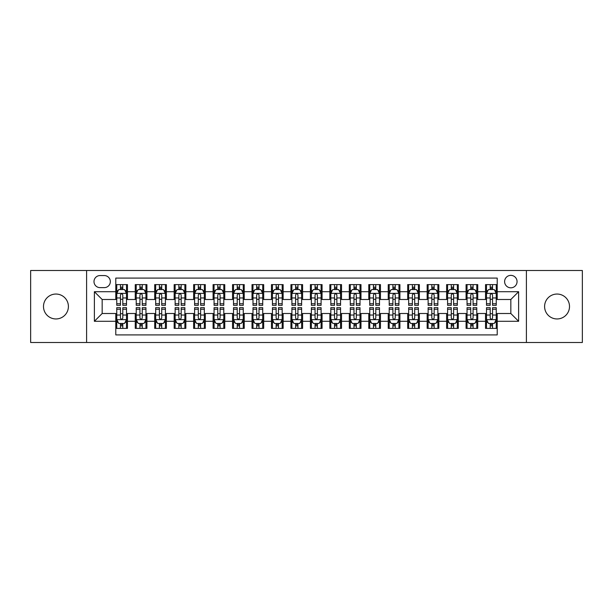 <?xml version="1.0" encoding="UTF-8"?>
<svg xmlns="http://www.w3.org/2000/svg" width="613" height="613" viewBox="0 0 613 613"><rect width="100%" height="100%" fill="white"/><g stroke="black" fill="none" stroke-linecap="round" stroke-linejoin="round"><path stroke-width="0.92" d="M557.048 294.048A12.452 12.452 0 0 0 544.597 306.5A12.452 12.452 0 0 0 557.048 318.952A12.452 12.452 0 0 0 569.508 306.5A12.452 12.452 0 0 0 557.048 294.048M55.952 294.048A12.452 12.452 0 0 0 43.492 306.5A12.452 12.452 0 0 0 55.952 318.952A12.452 12.452 0 0 0 68.403 306.5A12.452 12.452 0 0 0 55.952 294.048M510.836 275.367A6.23 6.23 0 0 0 504.606 281.589A6.23 6.23 0 0 0 510.836 287.819A6.23 6.23 0 0 0 517.058 281.589A6.23 6.23 0 0 0 510.836 275.367M526.398 342.498L582.35 342.498L582.35 270.502L526.398 270.502L526.398 342.498L86.602 342.498L86.602 270.502L30.65 270.502L30.65 342.498L86.602 342.498M497.212 284.608L485.534 284.608L485.534 291.711L477.749 291.711L477.749 299.496L485.534 299.496L485.534 291.711M477.749 291.711L477.749 284.608L466.072 284.608L466.072 291.711L458.294 291.711L458.294 299.496L466.072 299.496L466.072 291.711M458.294 291.711L458.294 284.608L446.616 284.608L446.616 291.711L438.831 291.711L438.831 299.496L446.616 299.496L446.616 291.711M438.831 291.711L438.831 284.608L427.154 284.608L427.154 291.711L419.369 291.711L419.369 299.496L427.154 299.496L427.154 291.711M419.369 291.711L419.369 284.608L407.691 284.608L407.691 291.711L399.906 291.711L399.906 299.496L407.691 299.496L407.691 291.711M399.906 291.711L399.906 284.608L388.236 284.608L388.236 291.711L380.451 291.711L380.451 299.496L388.236 299.496L388.236 291.711M380.451 291.711L380.451 284.608L368.773 284.608L368.773 291.711L360.988 291.711L360.988 299.496L368.773 299.496L368.773 291.711M360.988 291.711L360.988 284.608L349.31 284.608L349.31 291.711L341.525 291.711L341.525 299.496L349.31 299.496L349.31 291.711M341.525 291.711L341.525 284.608L329.855 284.608L329.855 291.711L322.07 291.711L322.07 299.496L329.855 299.496L329.855 291.711M322.07 291.711L322.07 284.608L310.393 284.608L310.393 291.711L302.607 291.711L302.607 299.496L310.393 299.496L310.393 291.711M302.607 291.711L302.607 284.608L290.93 284.608L290.93 291.711L283.145 291.711L283.145 299.496L290.93 299.496L290.93 291.711M283.145 291.711L283.145 284.608L271.475 284.608L271.475 291.711L263.69 291.711L263.69 299.496L271.475 299.496L271.475 291.711M263.69 291.711L263.69 284.608L252.012 284.608L252.012 291.711L244.227 291.711L244.227 299.496L252.012 299.496L252.012 291.711M244.227 291.711L244.227 284.608L232.549 284.608L232.549 291.711L224.764 291.711L224.764 299.496L232.549 299.496L232.549 291.711M224.764 291.711L224.764 284.608L213.094 284.608L213.094 291.711L205.309 291.711L205.309 299.496L213.094 299.496L213.094 291.711M205.309 291.711L205.309 284.608L193.631 284.608L193.631 291.711L185.846 291.711L185.846 299.496L193.631 299.496L193.631 291.711M185.846 291.711L185.846 284.608L174.169 284.608L174.169 291.711L166.384 291.711L166.384 299.496L174.169 299.496L174.169 291.711M166.384 291.711L166.384 284.608L154.706 284.608L154.706 291.711L146.928 291.711L146.928 299.496L154.706 299.496L154.706 291.711M146.928 291.711L146.928 284.608L135.251 284.608L135.251 299.496L127.466 299.496L127.466 284.608L115.788 284.608M115.788 328.392L127.466 328.392L127.466 313.504L135.251 313.504L135.251 328.392L146.928 328.392L146.928 313.504L154.706 313.504L154.706 321.289L146.928 321.289M154.706 321.289L154.706 328.392L166.384 328.392L166.384 313.504L174.169 313.504L174.169 321.289L166.384 321.289M174.169 321.289L174.169 328.392L185.846 328.392L185.846 313.504L193.631 313.504L193.631 321.289L185.846 321.289M193.631 321.289L193.631 328.392L205.309 328.392L205.309 313.504L213.094 313.504L213.094 321.289L205.309 321.289M213.094 321.289L213.094 328.392L224.764 328.392L224.764 313.504L232.549 313.504L232.549 321.289L224.764 321.289M232.549 321.289L232.549 328.392L244.227 328.392L244.227 313.504L252.012 313.504L252.012 321.289L244.227 321.289M252.012 321.289L252.012 328.392L263.69 328.392L263.69 313.504L271.475 313.504L271.475 321.289L263.69 321.289M271.475 321.289L271.475 328.392L283.145 328.392L283.145 313.504L290.93 313.504L290.93 321.289L283.145 321.289M290.93 321.289L290.93 328.392L302.607 328.392L302.607 313.504L310.393 313.504L310.393 321.289L302.607 321.289M310.393 321.289L310.393 328.392L322.07 328.392L322.07 313.504L329.855 313.504L329.855 321.289L322.07 321.289M329.855 321.289L329.855 328.392L341.525 328.392L341.525 313.504L349.31 313.504L349.31 321.289L341.525 321.289M349.31 321.289L349.31 328.392L360.988 328.392L360.988 313.504L368.773 313.504L368.773 321.289L360.988 321.289M368.773 321.289L368.773 328.392L380.451 328.392L380.451 313.504L388.236 313.504L388.236 321.289L380.451 321.289M388.236 321.289L388.236 328.392L399.906 328.392L399.906 313.504L407.691 313.504L407.691 321.289L399.906 321.289M407.691 321.289L407.691 328.392L419.369 328.392L419.369 313.504L427.154 313.504L427.154 321.289L419.369 321.289M427.154 321.289L427.154 328.392L438.831 328.392L438.831 313.504L446.616 313.504L446.616 321.289L438.831 321.289M446.616 321.289L446.616 328.392L458.294 328.392L458.294 313.504L466.072 313.504L466.072 321.289L458.294 321.289M466.072 321.289L466.072 328.392L477.749 328.392L477.749 313.504L485.534 313.504L485.534 321.289L477.749 321.289M100.026 287.627L104.31 287.627A6.03 6.03 0 0 0 110.34 281.589A6.03 6.03 0 0 0 104.31 275.559L100.026 275.559A6.03 6.03 0 0 0 93.996 281.589A6.03 6.03 0 0 0 100.026 287.627M526.398 270.502L86.602 270.502M497.212 291.711L497.212 278.087L115.788 278.087L115.788 299.496L102.164 299.496L102.164 313.504L115.788 313.504L115.788 334.913L497.212 334.913L497.212 313.504L510.836 313.504L510.836 299.496L497.212 299.496L497.212 291.711L518.621 291.711L518.621 321.289L497.212 321.289M115.788 321.289L94.379 321.289L94.379 291.711L115.788 291.711M485.534 321.289L485.534 328.392L497.212 328.392M115.788 289.474L116.761 289.474M120.462 289.474L122.792 289.474M126.493 289.474L127.466 289.474M115.788 299.297L116.761 299.297M120.462 299.297L122.792 299.297M126.493 299.297L127.466 299.297M115.788 313.703L116.761 313.703M120.462 313.703L122.792 313.703M126.493 313.703L127.466 313.703M115.788 323.526L116.761 323.526M120.462 323.526L122.792 323.526M126.493 323.526L127.466 323.526M135.251 299.297L136.224 299.297M139.917 299.297L142.254 299.297M145.955 299.297L146.928 299.297M135.251 289.474L136.224 289.474M139.917 289.474L142.254 289.474M145.955 289.474L146.928 289.474M135.251 313.703L136.224 313.703M139.917 313.703L142.254 313.703M145.955 313.703L146.928 313.703M135.251 323.526L136.224 323.526M139.917 323.526L142.254 323.526M145.955 323.526L146.928 323.526M154.706 313.703L155.679 313.703M159.38 313.703L161.717 313.703M165.41 313.703L166.384 313.703M154.706 323.526L155.679 323.526M159.38 323.526L161.717 323.526M165.41 323.526L166.384 323.526M154.706 289.474L155.679 289.474M159.38 289.474L161.717 289.474M165.41 289.474L166.384 289.474M154.706 299.297L155.679 299.297M159.38 299.297L161.717 299.297M165.41 299.297L166.384 299.297M174.169 313.703L175.142 313.703M178.843 313.703L181.172 313.703M184.873 313.703L185.846 313.703M174.169 323.526L175.142 323.526M178.843 323.526L181.172 323.526M184.873 323.526L185.846 323.526M174.169 289.474L175.142 289.474M178.843 289.474L181.172 289.474M184.873 289.474L185.846 289.474M174.169 299.297L175.142 299.297M178.843 299.297L181.172 299.297M184.873 299.297L185.846 299.297M193.631 313.703L194.605 313.703M198.298 313.703L200.635 313.703M204.336 313.703L205.309 313.703M193.631 323.526L194.605 323.526M198.298 323.526L200.635 323.526M204.336 323.526L205.309 323.526M193.631 289.474L194.605 289.474M198.298 289.474L200.635 289.474M204.336 289.474L205.309 289.474M193.631 299.297L194.605 299.297M198.298 299.297L200.635 299.297M204.336 299.297L205.309 299.297M213.094 313.703L214.067 313.703M217.761 313.703L220.098 313.703M223.791 313.703L224.764 313.703M213.094 323.526L214.067 323.526M217.761 323.526L220.098 323.526M223.791 323.526L224.764 323.526M213.094 289.474L214.067 289.474M217.761 289.474L220.098 289.474M223.791 289.474L224.764 289.474M213.094 299.297L214.067 299.297M217.761 299.297L220.098 299.297M223.791 299.297L224.764 299.297M232.549 313.703L233.522 313.703M237.223 313.703L239.553 313.703M243.254 313.703L244.227 313.703M232.549 323.526L233.522 323.526M237.223 323.526L239.553 323.526M243.254 323.526L244.227 323.526M232.549 289.474L233.522 289.474M237.223 289.474L239.553 289.474M243.254 289.474L244.227 289.474M232.549 299.297L233.522 299.297M237.223 299.297L239.553 299.297M243.254 299.297L244.227 299.297M252.012 313.703L252.985 313.703M256.678 313.703L259.015 313.703M262.716 313.703L263.69 313.703M252.012 323.526L252.985 323.526M256.678 323.526L259.015 323.526M262.716 323.526L263.69 323.526M252.012 289.474L252.985 289.474M256.678 289.474L259.015 289.474M262.716 289.474L263.69 289.474M252.012 299.297L252.985 299.297M256.678 299.297L259.015 299.297M262.716 299.297L263.69 299.297M271.475 313.703L272.448 313.703M276.141 313.703L278.478 313.703M282.172 313.703L283.145 313.703M271.475 323.526L272.448 323.526M276.141 323.526L278.478 323.526M282.172 323.526L283.145 323.526M271.475 289.474L272.448 289.474M276.141 289.474L278.478 289.474M282.172 289.474L283.145 289.474M271.475 299.297L272.448 299.297M276.141 299.297L278.478 299.297M282.172 299.297L283.145 299.297M290.93 313.703L291.903 313.703M295.604 313.703L297.941 313.703M301.634 313.703L302.607 313.703M290.93 323.526L291.903 323.526M295.604 323.526L297.941 323.526M301.634 323.526L302.607 323.526M290.93 289.474L291.903 289.474M295.604 289.474L297.941 289.474M301.634 289.474L302.607 289.474M290.93 299.297L291.903 299.297M295.604 299.297L297.941 299.297M301.634 299.297L302.607 299.297M310.393 313.703L311.366 313.703M315.059 313.703L317.396 313.703M321.097 313.703L322.07 313.703M310.393 323.526L311.366 323.526M315.059 323.526L317.396 323.526M321.097 323.526L322.07 323.526M310.393 289.474L311.366 289.474M315.059 289.474L317.396 289.474M321.097 289.474L322.07 289.474M310.393 299.297L311.366 299.297M315.059 299.297L317.396 299.297M321.097 299.297L322.07 299.297M329.855 313.703L330.828 313.703M334.522 313.703L336.859 313.703M340.552 313.703L341.525 313.703M329.855 323.526L330.828 323.526M334.522 323.526L336.859 323.526M340.552 323.526L341.525 323.526M329.855 289.474L330.828 289.474M334.522 289.474L336.859 289.474M340.552 289.474L341.525 289.474M329.855 299.297L330.828 299.297M334.522 299.297L336.859 299.297M340.552 299.297L341.525 299.297M349.31 313.703L350.284 313.703M353.985 313.703L356.322 313.703M360.015 313.703L360.988 313.703M349.31 323.526L350.284 323.526M353.985 323.526L356.322 323.526M360.015 323.526L360.988 323.526M349.31 289.474L350.284 289.474M353.985 289.474L356.322 289.474M360.015 289.474L360.988 289.474M349.31 299.297L350.284 299.297M353.985 299.297L356.322 299.297M360.015 299.297L360.988 299.297M368.773 313.703L369.746 313.703M373.447 313.703L375.777 313.703M379.478 313.703L380.451 313.703M368.773 323.526L369.746 323.526M373.447 323.526L375.777 323.526M379.478 323.526L380.451 323.526M368.773 289.474L369.746 289.474M373.447 289.474L375.777 289.474M379.478 289.474L380.451 289.474M368.773 299.297L369.746 299.297M373.447 299.297L375.777 299.297M379.478 299.297L380.451 299.297M388.236 313.703L389.209 313.703M392.902 313.703L395.239 313.703M398.933 313.703L399.906 313.703M388.236 323.526L389.209 323.526M392.902 323.526L395.239 323.526M398.933 323.526L399.906 323.526M388.236 289.474L389.209 289.474M392.902 289.474L395.239 289.474M398.933 289.474L399.906 289.474M388.236 299.297L389.209 299.297M392.902 299.297L395.239 299.297M398.933 299.297L399.906 299.297M407.691 313.703L408.664 313.703M412.365 313.703L414.702 313.703M418.395 313.703L419.369 313.703M407.691 323.526L408.664 323.526M412.365 323.526L414.702 323.526M418.395 323.526L419.369 323.526M407.691 289.474L408.664 289.474M412.365 289.474L414.702 289.474M418.395 289.474L419.369 289.474M407.691 299.297L408.664 299.297M412.365 299.297L414.702 299.297M418.395 299.297L419.369 299.297M427.154 313.703L428.127 313.703M431.828 313.703L434.157 313.703M437.858 313.703L438.831 313.703M427.154 323.526L428.127 323.526M431.828 323.526L434.157 323.526M437.858 323.526L438.831 323.526M427.154 289.474L428.127 289.474M431.828 289.474L434.157 289.474M437.858 289.474L438.831 289.474M427.154 299.297L428.127 299.297M431.828 299.297L434.157 299.297M437.858 299.297L438.831 299.297M446.616 313.703L447.59 313.703M451.283 313.703L453.62 313.703M457.321 313.703L458.294 313.703M446.616 323.526L447.59 323.526M451.283 323.526L453.62 323.526M457.321 323.526L458.294 323.526M446.616 289.474L447.59 289.474M451.283 289.474L453.62 289.474M457.321 289.474L458.294 289.474M446.616 299.297L447.59 299.297M451.283 299.297L453.62 299.297M457.321 299.297L458.294 299.297M466.072 313.703L467.045 313.703M470.746 313.703L473.083 313.703M476.776 313.703L477.749 313.703M466.072 323.526L467.045 323.526M470.746 323.526L473.083 323.526M476.776 323.526L477.749 323.526M466.072 289.474L467.045 289.474M470.746 289.474L473.083 289.474M476.776 289.474L477.749 289.474M466.072 299.297L467.045 299.297M470.746 299.297L473.083 299.297M476.776 299.297L477.749 299.297M485.534 313.703L486.507 313.703M490.208 313.703L492.538 313.703M496.239 313.703L497.212 313.703M485.534 323.526L486.507 323.526M490.208 323.526L492.538 323.526M496.239 323.526L497.212 323.526M485.534 289.474L486.507 289.474M490.208 289.474L492.538 289.474M496.239 289.474L497.212 289.474M485.534 299.297L486.507 299.297M490.208 299.297L492.538 299.297M496.239 299.297L497.212 299.297M102.164 299.496L94.379 291.711M102.164 313.504L94.379 321.289M518.621 291.711L510.836 299.496M518.621 321.289L510.836 313.504M122.792 287.137L120.462 287.137M126.493 303.749L122.792 303.749L122.792 305.335L126.493 305.335L126.493 293.458L124.546 289.566L118.707 289.566L116.761 293.458L116.761 305.335L120.462 305.335L120.462 303.749L116.761 303.749M116.761 293.458L116.761 284.608M126.493 293.458L126.493 284.608M120.462 289.566L120.462 284.608M122.792 284.608L122.792 289.566M122.792 303.749L122.792 294.922C122.018 293.42 121.236 293.42 120.462 294.922L120.462 303.749M120.462 325.863L122.792 325.863M116.761 309.251L120.462 309.251L120.462 307.665L116.761 307.665L116.761 319.542L118.707 323.434L124.546 323.434L126.493 319.542L126.493 307.665L122.792 307.665L122.792 309.251L126.493 309.251M126.493 319.542L126.493 328.392M116.761 319.542L116.761 328.392M122.792 323.434L122.792 328.392M120.462 328.392L120.462 323.434M120.462 309.251L120.462 318.078C121.236 319.58 122.018 319.58 122.792 318.078L122.792 309.251M142.254 287.137L139.917 287.137M145.955 303.749L142.254 303.749L142.254 305.335L145.955 305.335L145.955 293.458L144.009 289.566L138.17 289.566L136.224 293.458L136.224 305.335L139.917 305.335L139.917 303.749L136.224 303.749M136.224 293.458L136.224 284.608M145.955 293.458L145.955 284.608M139.917 289.566L139.917 284.608M142.254 284.608L142.254 289.566M142.254 303.749L142.254 294.922C141.48 293.42 140.699 293.42 139.917 294.922L139.917 303.749M161.717 287.137L159.38 287.137M165.41 303.749L161.717 303.749L161.717 305.335L165.41 305.335L165.41 293.458L163.464 289.566L157.625 289.566L155.679 293.458L155.679 305.335L159.38 305.335L159.38 303.749L155.679 303.749M155.679 293.458L155.679 284.608M165.41 293.458L165.41 284.608M159.38 289.566L159.38 284.608M161.717 284.608L161.717 289.566M161.717 303.749L161.717 294.922C160.935 293.42 160.162 293.42 159.38 294.922L159.38 303.749M181.172 287.137L178.843 287.137M184.873 303.749L181.172 303.749L181.172 305.335L184.873 305.335L184.873 293.458L182.927 289.566L177.088 289.566L175.142 293.458L175.142 305.335L178.843 305.335L178.843 303.749L175.142 303.749M175.142 293.458L175.142 284.608M184.873 293.458L184.873 284.608M178.843 289.566L178.843 284.608M181.172 284.608L181.172 289.566M181.172 303.749L181.172 294.922C180.398 293.42 179.617 293.42 178.843 294.922L178.843 303.749M200.635 287.137L198.298 287.137M204.336 303.749L200.635 303.749L200.635 305.335L204.336 305.335L204.336 293.458L202.39 289.566L196.551 289.566L194.605 293.458L194.605 305.335L198.298 305.335L198.298 303.749L194.605 303.749M194.605 293.458L194.605 284.608M204.336 293.458L204.336 284.608M198.298 289.566L198.298 284.608M200.635 284.608L200.635 289.566M200.635 303.749L200.635 294.922C199.861 293.42 199.079 293.42 198.298 294.922L198.298 303.749M139.917 325.863L142.254 325.863M136.224 309.251L139.917 309.251L139.917 307.665L136.224 307.665L136.224 319.542L138.17 323.434L144.009 323.434L145.955 319.542L145.955 307.665L142.254 307.665L142.254 309.251L145.955 309.251M145.955 319.542L145.955 328.392M136.224 319.542L136.224 328.392M142.254 323.434L142.254 328.392M139.917 328.392L139.917 323.434M139.917 309.251L139.917 318.078C140.699 319.58 141.473 319.58 142.254 318.078L142.254 309.251M159.38 325.863L161.717 325.863M155.679 309.251L159.38 309.251L159.38 307.665L155.679 307.665L155.679 319.542L157.625 323.434L163.464 323.434L165.41 319.542L165.41 307.665L161.717 307.665L161.717 309.251L165.41 309.251M165.41 319.542L165.41 328.392M155.679 319.542L155.679 328.392M161.717 323.434L161.717 328.392M159.38 328.392L159.38 323.434M159.38 309.251L159.38 318.078C160.154 319.58 160.935 319.58 161.717 318.078L161.717 309.251M178.843 325.863L181.172 325.863M175.142 309.251L178.843 309.251L178.843 307.665L175.142 307.665L175.142 319.542L177.088 323.434L182.927 323.434L184.873 319.542L184.873 307.665L181.172 307.665L181.172 309.251L184.873 309.251M184.873 319.542L184.873 328.392M175.142 319.542L175.142 328.392M181.172 323.434L181.172 328.392M178.843 328.392L178.843 323.434M178.843 309.251L178.843 318.078C179.617 319.58 180.398 319.58 181.172 318.078L181.172 309.251M198.298 325.863L200.635 325.863M194.605 309.251L198.298 309.251L198.298 307.665L194.605 307.665L194.605 319.542L196.551 323.434L202.39 323.434L204.336 319.542L204.336 307.665L200.635 307.665L200.635 309.251L204.336 309.251M204.336 319.542L204.336 328.392M194.605 319.542L194.605 328.392M200.635 323.434L200.635 328.392M198.298 328.392L198.298 323.434M198.298 309.251L198.298 318.078C199.079 319.58 199.853 319.58 200.635 318.078L200.635 309.251M220.098 287.137L217.761 287.137M223.791 303.749L220.098 303.749L220.098 305.335L223.791 305.335L223.791 293.458L221.845 289.566L216.006 289.566L214.067 293.458L214.067 305.335L217.761 305.335L217.761 303.749L214.067 303.749M214.067 293.458L214.067 284.608M223.791 293.458L223.791 284.608M217.761 289.566L217.761 284.608M220.098 284.608L220.098 289.566M220.098 303.749L220.098 294.922C219.316 293.42 218.542 293.42 217.761 294.922L217.761 303.749M217.761 325.863L220.098 325.863M214.067 309.251L217.761 309.251L217.761 307.665L214.067 307.665L214.067 319.542L216.006 323.434L221.845 323.434L223.791 319.542L223.791 307.665L220.098 307.665L220.098 309.251L223.791 309.251M223.791 319.542L223.791 328.392M214.067 319.542L214.067 328.392M220.098 323.434L220.098 328.392M217.761 328.392L217.761 323.434M217.761 309.251L217.761 318.078C218.534 319.58 219.316 319.58 220.098 318.078L220.098 309.251M239.553 287.137L237.223 287.137M243.254 303.749L239.553 303.749L239.553 305.335L243.254 305.335L243.254 293.458L241.307 289.566L235.469 289.566L233.522 293.458L233.522 305.335L237.223 305.335L237.223 303.749L233.522 303.749M233.522 293.458L233.522 284.608M243.254 293.458L243.254 284.608M237.223 289.566L237.223 284.608M239.553 284.608L239.553 289.566M239.553 303.749L239.553 294.922C238.779 293.42 237.997 293.42 237.223 294.922L237.223 303.749M237.223 325.863L239.553 325.863M233.522 309.251L237.223 309.251L237.223 307.665L233.522 307.665L233.522 319.542L235.469 323.434L241.307 323.434L243.254 319.542L243.254 307.665L239.553 307.665L239.553 309.251L243.254 309.251M243.254 319.542L243.254 328.392M233.522 319.542L233.522 328.392M239.553 323.434L239.553 328.392M237.223 328.392L237.223 323.434M237.223 309.251L237.223 318.078C237.997 319.58 238.779 319.58 239.553 318.078L239.553 309.251M259.015 287.137L256.678 287.137M262.716 303.749L259.015 303.749L259.015 305.335L262.716 305.335L262.716 293.458L260.77 289.566L254.931 289.566L252.985 293.458L252.985 305.335L256.678 305.335L256.678 303.749L252.985 303.749M252.985 293.458L252.985 284.608M262.716 293.458L262.716 284.608M256.678 289.566L256.678 284.608M259.015 284.608L259.015 289.566M259.015 303.749L259.015 294.922C258.242 293.42 257.46 293.42 256.678 294.922L256.678 303.749M256.678 325.863L259.015 325.863M252.985 309.251L256.678 309.251L256.678 307.665L252.985 307.665L252.985 319.542L254.931 323.434L260.77 323.434L262.716 319.542L262.716 307.665L259.015 307.665L259.015 309.251L262.716 309.251M262.716 319.542L262.716 328.392M252.985 319.542L252.985 328.392M259.015 323.434L259.015 328.392M256.678 328.392L256.678 323.434M256.678 309.251L256.678 318.078C257.46 319.58 258.234 319.58 259.015 318.078L259.015 309.251M278.478 287.137L276.141 287.137M282.172 303.749L278.478 303.749L278.478 305.335L282.172 305.335L282.172 293.458L280.225 289.566L274.394 289.566L272.448 293.458L272.448 305.335L276.141 305.335L276.141 303.749L272.448 303.749M272.448 293.458L272.448 284.608M282.172 293.458L282.172 284.608M276.141 289.566L276.141 284.608M278.478 284.608L278.478 289.566M278.478 303.749L278.478 294.922C277.697 293.42 276.923 293.42 276.141 294.922L276.141 303.749M276.141 325.863L278.478 325.863M272.448 309.251L276.141 309.251L276.141 307.665L272.448 307.665L272.448 319.542L274.394 323.434L280.225 323.434L282.172 319.542L282.172 307.665L278.478 307.665L278.478 309.251L282.172 309.251M282.172 319.542L282.172 328.392M272.448 319.542L272.448 328.392M278.478 323.434L278.478 328.392M276.141 328.392L276.141 323.434M276.141 309.251L276.141 318.078C276.923 319.58 277.697 319.58 278.478 318.078L278.478 309.251M297.941 287.137L295.604 287.137M301.634 303.749L297.941 303.749L297.941 305.335L301.634 305.335L301.634 293.458L299.688 289.566L293.849 289.566L291.903 293.458L291.903 305.335L295.604 305.335L295.604 303.749L291.903 303.749M291.903 293.458L291.903 284.608M301.634 293.458L301.634 284.608M295.604 289.566L295.604 284.608M297.941 284.608L297.941 289.566M297.941 303.749L297.941 294.922C297.159 293.42 296.385 293.42 295.604 294.922L295.604 303.749M317.396 287.137L315.059 287.137M321.097 303.749L317.396 303.749L317.396 305.335L321.097 305.335L321.097 293.458L319.151 289.566L313.312 289.566L311.366 293.458L311.366 305.335L315.059 305.335L315.059 303.749L311.366 303.749M311.366 293.458L311.366 284.608M321.097 293.458L321.097 284.608M315.059 289.566L315.059 284.608M317.396 284.608L317.396 289.566M317.396 303.749L317.396 294.922C316.622 293.42 315.841 293.42 315.059 294.922L315.059 303.749M336.859 287.137L334.522 287.137M340.552 303.749L336.859 303.749L336.859 305.335L340.552 305.335L340.552 293.458L338.606 289.566L332.775 289.566L330.828 293.458L330.828 305.335L334.522 305.335L334.522 303.749L330.828 303.749M330.828 293.458L330.828 284.608M340.552 293.458L340.552 284.608M334.522 289.566L334.522 284.608M336.859 284.608L336.859 289.566M336.859 303.749L336.859 294.922C336.077 293.42 335.303 293.42 334.522 294.922L334.522 303.749M356.322 287.137L353.985 287.137M360.015 303.749L356.322 303.749L356.322 305.335L360.015 305.335L360.015 293.458L358.069 289.566L352.23 289.566L350.284 293.458L350.284 305.335L353.985 305.335L353.985 303.749L350.284 303.749M350.284 293.458L350.284 284.608M360.015 293.458L360.015 284.608M353.985 289.566L353.985 284.608M356.322 284.608L356.322 289.566M356.322 303.749L356.322 294.922C355.54 293.42 354.766 293.42 353.985 294.922L353.985 303.749M375.777 287.137L373.447 287.137M379.478 303.749L375.777 303.749L375.777 305.335L379.478 305.335L379.478 293.458L377.531 289.566L371.693 289.566L369.746 293.458L369.746 305.335L373.447 305.335L373.447 303.749L369.746 303.749M369.746 293.458L369.746 284.608M379.478 293.458L379.478 284.608M373.447 289.566L373.447 284.608M375.777 284.608L375.777 289.566M375.777 303.749L375.777 294.922C375.003 293.42 374.221 293.42 373.447 294.922L373.447 303.749M395.239 287.137L392.902 287.137M398.933 303.749L395.239 303.749L395.239 305.335L398.933 305.335L398.933 293.458L396.994 289.566L391.155 289.566L389.209 293.458L389.209 305.335L392.902 305.335L392.902 303.749L389.209 303.749M389.209 293.458L389.209 284.608M398.933 293.458L398.933 284.608M392.902 289.566L392.902 284.608M395.239 284.608L395.239 289.566M395.239 303.749L395.239 294.922C394.465 293.42 393.684 293.42 392.902 294.922L392.902 303.749M414.702 287.137L412.365 287.137M418.395 303.749L414.702 303.749L414.702 305.335L418.395 305.335L418.395 293.458L416.449 289.566L410.61 289.566L408.664 293.458L408.664 305.335L412.365 305.335L412.365 303.749L408.664 303.749M408.664 293.458L408.664 284.608M418.395 293.458L418.395 284.608M412.365 289.566L412.365 284.608M414.702 284.608L414.702 289.566M414.702 303.749L414.702 294.922C413.921 293.42 413.147 293.42 412.365 294.922L412.365 303.749M434.157 287.137L431.828 287.137M437.858 303.749L434.157 303.749L434.157 305.335L437.858 305.335L437.858 293.458L435.912 289.566L430.073 289.566L428.127 293.458L428.127 305.335L431.828 305.335L431.828 303.749L428.127 303.749M428.127 293.458L428.127 284.608M437.858 293.458L437.858 284.608M431.828 289.566L431.828 284.608M434.157 284.608L434.157 289.566M434.157 303.749L434.157 294.922C433.383 293.42 432.602 293.42 431.828 294.922L431.828 303.749M453.62 287.137L451.283 287.137M457.321 303.749L453.62 303.749L453.62 305.335L457.321 305.335L457.321 293.458L455.375 289.566L449.536 289.566L447.59 293.458L447.59 305.335L451.283 305.335L451.283 303.749L447.59 303.749M447.59 293.458L447.59 284.608M457.321 293.458L457.321 284.608M451.283 289.566L451.283 284.608M453.62 284.608L453.62 289.566M453.62 303.749L453.62 294.922C452.846 293.42 452.065 293.42 451.283 294.922L451.283 303.749M473.083 287.137L470.746 287.137M476.776 303.749L473.083 303.749L473.083 305.335L476.776 305.335L476.776 293.458L474.83 289.566L468.991 289.566L467.045 293.458L467.045 305.335L470.746 305.335L470.746 303.749L467.045 303.749M467.045 293.458L467.045 284.608M476.776 293.458L476.776 284.608M470.746 289.566L470.746 284.608M473.083 284.608L473.083 289.566M473.083 303.749L473.083 294.922C472.301 293.42 471.527 293.42 470.746 294.922L470.746 303.749M492.538 287.137L490.208 287.137M496.239 303.749L492.538 303.749L492.538 305.335L496.239 305.335L496.239 293.458L494.293 289.566L488.454 289.566L486.507 293.458L486.507 305.335L490.208 305.335L490.208 303.749L486.507 303.749M486.507 293.458L486.507 284.608M496.239 293.458L496.239 284.608M490.208 289.566L490.208 284.608M492.538 284.608L492.538 289.566M492.538 303.749L492.538 294.922C491.764 293.42 490.982 293.42 490.208 294.922L490.208 303.749M295.604 325.863L297.941 325.863M291.903 309.251L295.604 309.251L295.604 307.665L291.903 307.665L291.903 319.542L293.849 323.434L299.688 323.434L301.634 319.542L301.634 307.665L297.941 307.665L297.941 309.251L301.634 309.251M301.634 319.542L301.634 328.392M291.903 319.542L291.903 328.392M297.941 323.434L297.941 328.392M295.604 328.392L295.604 323.434M295.604 309.251L295.604 318.078C296.378 319.58 297.159 319.58 297.941 318.078L297.941 309.251M315.059 325.863L317.396 325.863M311.366 309.251L315.059 309.251L315.059 307.665L311.366 307.665L311.366 319.542L313.312 323.434L319.151 323.434L321.097 319.542L321.097 307.665L317.396 307.665L317.396 309.251L321.097 309.251M321.097 319.542L321.097 328.392M311.366 319.542L311.366 328.392M317.396 323.434L317.396 328.392M315.059 328.392L315.059 323.434M315.059 309.251L315.059 318.078C315.841 319.58 316.614 319.58 317.396 318.078L317.396 309.251M334.522 325.863L336.859 325.863M330.828 309.251L334.522 309.251L334.522 307.665L330.828 307.665L330.828 319.542L332.775 323.434L338.606 323.434L340.552 319.542L340.552 307.665L336.859 307.665L336.859 309.251L340.552 309.251M340.552 319.542L340.552 328.392M330.828 319.542L330.828 328.392M336.859 323.434L336.859 328.392M334.522 328.392L334.522 323.434M334.522 309.251L334.522 318.078C335.303 319.58 336.077 319.58 336.859 318.078L336.859 309.251M353.985 325.863L356.322 325.863M350.284 309.251L353.985 309.251L353.985 307.665L350.284 307.665L350.284 319.542L352.23 323.434L358.069 323.434L360.015 319.542L360.015 307.665L356.322 307.665L356.322 309.251L360.015 309.251M360.015 319.542L360.015 328.392M350.284 319.542L350.284 328.392M356.322 323.434L356.322 328.392M353.985 328.392L353.985 323.434M353.985 309.251L353.985 318.078C354.758 319.58 355.54 319.58 356.322 318.078L356.322 309.251M373.447 325.863L375.777 325.863M369.746 309.251L373.447 309.251L373.447 307.665L369.746 307.665L369.746 319.542L371.693 323.434L377.531 323.434L379.478 319.542L379.478 307.665L375.777 307.665L375.777 309.251L379.478 309.251M379.478 319.542L379.478 328.392M369.746 319.542L369.746 328.392M375.777 323.434L375.777 328.392M373.447 328.392L373.447 323.434M373.447 309.251L373.447 318.078C374.221 319.58 375.003 319.58 375.777 318.078L375.777 309.251M392.902 325.863L395.239 325.863M389.209 309.251L392.902 309.251L392.902 307.665L389.209 307.665L389.209 319.542L391.155 323.434L396.994 323.434L398.933 319.542L398.933 307.665L395.239 307.665L395.239 309.251L398.933 309.251M398.933 319.542L398.933 328.392M389.209 319.542L389.209 328.392M395.239 323.434L395.239 328.392M392.902 328.392L392.902 323.434M392.902 309.251L392.902 318.078C393.684 319.58 394.458 319.58 395.239 318.078L395.239 309.251M412.365 325.863L414.702 325.863M408.664 309.251L412.365 309.251L412.365 307.665L408.664 307.665L408.664 319.542L410.61 323.434L416.449 323.434L418.395 319.542L418.395 307.665L414.702 307.665L414.702 309.251L418.395 309.251M418.395 319.542L418.395 328.392M408.664 319.542L408.664 328.392M414.702 323.434L414.702 328.392M412.365 328.392L412.365 323.434M412.365 309.251L412.365 318.078C413.139 319.58 413.921 319.58 414.702 318.078L414.702 309.251M431.828 325.863L434.157 325.863M428.127 309.251L431.828 309.251L431.828 307.665L428.127 307.665L428.127 319.542L430.073 323.434L435.912 323.434L437.858 319.542L437.858 307.665L434.157 307.665L434.157 309.251L437.858 309.251M437.858 319.542L437.858 328.392M428.127 319.542L428.127 328.392M434.157 323.434L434.157 328.392M431.828 328.392L431.828 323.434M431.828 309.251L431.828 318.078C432.602 319.58 433.383 319.58 434.157 318.078L434.157 309.251M451.283 325.863L453.62 325.863M447.59 309.251L451.283 309.251L451.283 307.665L447.59 307.665L447.59 319.542L449.536 323.434L455.375 323.434L457.321 319.542L457.321 307.665L453.62 307.665L453.62 309.251L457.321 309.251M457.321 319.542L457.321 328.392M447.59 319.542L447.59 328.392M453.62 323.434L453.62 328.392M451.283 328.392L451.283 323.434M451.283 309.251L451.283 318.078C452.065 319.58 452.838 319.58 453.62 318.078L453.62 309.251M470.746 325.863L473.083 325.863M467.045 309.251L470.746 309.251L470.746 307.665L467.045 307.665L467.045 319.542L468.991 323.434L474.83 323.434L476.776 319.542L476.776 307.665L473.083 307.665L473.083 309.251L476.776 309.251M476.776 319.542L476.776 328.392M467.045 319.542L467.045 328.392M473.083 323.434L473.083 328.392M470.746 328.392L470.746 323.434M470.746 309.251L470.746 318.078C471.52 319.58 472.301 319.58 473.083 318.078L473.083 309.251M490.208 325.863L492.538 325.863M486.507 309.251L490.208 309.251L490.208 307.665L486.507 307.665L486.507 319.542L488.454 323.434L494.293 323.434L496.239 319.542L496.239 307.665L492.538 307.665L492.538 309.251L496.239 309.251M496.239 319.542L496.239 328.392M486.507 319.542L486.507 328.392M492.538 323.434L492.538 328.392M490.208 328.392L490.208 323.434M490.208 309.251L490.208 318.078C490.982 319.58 491.764 319.58 492.538 318.078L492.538 309.251M135.251 321.289L127.466 321.289M135.251 291.711L127.466 291.711M126.447 293.366L116.807 293.366M116.761 290.639L118.171 290.639M125.083 290.639L126.493 290.639M120.462 297.972L116.761 297.972M126.493 297.972L122.792 297.972M122.792 288.378L120.462 288.378M116.807 319.634L126.447 319.634M126.493 322.361L125.083 322.361M118.171 322.361L116.761 322.361M122.792 315.028L126.493 315.028M116.761 315.028L120.462 315.028M120.462 324.622L122.792 324.622M145.902 293.366L136.27 293.366M136.224 290.639L137.634 290.639M144.545 290.639L145.955 290.639M139.917 297.972L136.224 297.972M145.955 297.972L142.254 297.972M142.254 288.378L139.917 288.378M165.364 293.366L155.733 293.366M155.679 290.639L157.097 290.639M164 290.639L165.41 290.639M159.38 297.972L155.679 297.972M165.41 297.972L161.717 297.972M161.717 288.378L159.38 288.378M184.827 293.366L175.188 293.366M175.142 290.639L176.552 290.639M183.463 290.639L184.873 290.639M178.843 297.972L175.142 297.972M184.873 297.972L181.172 297.972M181.172 288.378L178.843 288.378M204.282 293.366L194.65 293.366M194.605 290.639L196.014 290.639M202.926 290.639L204.336 290.639M198.298 297.972L194.605 297.972M204.336 297.972L200.635 297.972M200.635 288.378L198.298 288.378M136.27 319.634L145.902 319.634M145.955 322.361L144.545 322.361M137.634 322.361L136.224 322.361M142.254 315.028L145.955 315.028M136.224 315.028L139.917 315.028M139.917 324.622L142.254 324.622M155.733 319.634L165.364 319.634M165.41 322.361L164 322.361M157.097 322.361L155.679 322.361M161.717 315.028L165.41 315.028M155.679 315.028L159.38 315.028M159.38 324.622L161.717 324.622M175.188 319.634L184.827 319.634M184.873 322.361L183.463 322.361M176.552 322.361L175.142 322.361M181.172 315.028L184.873 315.028M175.142 315.028L178.843 315.028M178.843 324.622L181.172 324.622M194.65 319.634L204.282 319.634M204.336 322.361L202.926 322.361M196.014 322.361L194.605 322.361M200.635 315.028L204.336 315.028M194.605 315.028L198.298 315.028M198.298 324.622L200.635 324.622M223.745 293.366L214.113 293.366M214.067 290.639L215.477 290.639M222.381 290.639L223.791 290.639M217.761 297.972L214.067 297.972M223.791 297.972L220.098 297.972M220.098 288.378L217.761 288.378M214.113 319.634L223.745 319.634M223.791 322.361L222.381 322.361M215.477 322.361L214.067 322.361M220.098 315.028L223.791 315.028M214.067 315.028L217.761 315.028M217.761 324.622L220.098 324.622M243.208 293.366L233.576 293.366M233.522 290.639L234.932 290.639M241.844 290.639L243.254 290.639M237.223 297.972L233.522 297.972M243.254 297.972L239.553 297.972M239.553 288.378L237.223 288.378M233.576 319.634L243.208 319.634M243.254 322.361L241.844 322.361M234.932 322.361L233.522 322.361M239.553 315.028L243.254 315.028M233.522 315.028L237.223 315.028M237.223 324.622L239.553 324.622M262.663 293.366L253.031 293.366M252.985 290.639L254.395 290.639M261.307 290.639L262.716 290.639M256.678 297.972L252.985 297.972M262.716 297.972L259.015 297.972M259.015 288.378L256.678 288.378M253.031 319.634L262.663 319.634M262.716 322.361L261.307 322.361M254.395 322.361L252.985 322.361M259.015 315.028L262.716 315.028M252.985 315.028L256.678 315.028M256.678 324.622L259.015 324.622M282.126 293.366L272.494 293.366M272.448 290.639L273.858 290.639M280.762 290.639L282.172 290.639M276.141 297.972L272.448 297.972M282.172 297.972L278.478 297.972M278.478 288.378L276.141 288.378M272.494 319.634L282.126 319.634M282.172 322.361L280.762 322.361M273.858 322.361L272.448 322.361M278.478 315.028L282.172 315.028M272.448 315.028L276.141 315.028M276.141 324.622L278.478 324.622M301.588 293.366L291.957 293.366M291.903 290.639L293.313 290.639M300.224 290.639L301.634 290.639M295.604 297.972L291.903 297.972M301.634 297.972L297.941 297.972M297.941 288.378L295.604 288.378M321.043 293.366L311.412 293.366M311.366 290.639L312.776 290.639M319.687 290.639L321.097 290.639M315.059 297.972L311.366 297.972M321.097 297.972L317.396 297.972M317.396 288.378L315.059 288.378M340.506 293.366L330.874 293.366M330.828 290.639L332.238 290.639M339.142 290.639L340.552 290.639M334.522 297.972L330.828 297.972M340.552 297.972L336.859 297.972M336.859 288.378L334.522 288.378M359.969 293.366L350.337 293.366M350.284 290.639L351.693 290.639M358.605 290.639L360.015 290.639M353.985 297.972L350.284 297.972M360.015 297.972L356.322 297.972M356.322 288.378L353.985 288.378M379.424 293.366L369.792 293.366M369.746 290.639L371.156 290.639M378.068 290.639L379.478 290.639M373.447 297.972L369.746 297.972M379.478 297.972L375.777 297.972M375.777 288.378L373.447 288.378M398.887 293.366L389.255 293.366M389.209 290.639L390.619 290.639M397.523 290.639L398.933 290.639M392.902 297.972L389.209 297.972M398.933 297.972L395.239 297.972M395.239 288.378L392.902 288.378M418.35 293.366L408.718 293.366M408.664 290.639L410.074 290.639M416.986 290.639L418.395 290.639M412.365 297.972L408.664 297.972M418.395 297.972L414.702 297.972M414.702 288.378L412.365 288.378M437.812 293.366L428.173 293.366M428.127 290.639L429.537 290.639M436.448 290.639L437.858 290.639M431.828 297.972L428.127 297.972M437.858 297.972L434.157 297.972M434.157 288.378L431.828 288.378M457.267 293.366L447.636 293.366M447.59 290.639L449 290.639M455.903 290.639L457.321 290.639M451.283 297.972L447.59 297.972M457.321 297.972L453.62 297.972M453.62 288.378L451.283 288.378M476.73 293.366L467.098 293.366M467.045 290.639L468.455 290.639M475.366 290.639L476.776 290.639M470.746 297.972L467.045 297.972M476.776 297.972L473.083 297.972M473.083 288.378L470.746 288.378M496.193 293.366L486.553 293.366M486.507 290.639L487.917 290.639M494.829 290.639L496.239 290.639M490.208 297.972L486.507 297.972M496.239 297.972L492.538 297.972M492.538 288.378L490.208 288.378M291.957 319.634L301.588 319.634M301.634 322.361L300.224 322.361M293.313 322.361L291.903 322.361M297.941 315.028L301.634 315.028M291.903 315.028L295.604 315.028M295.604 324.622L297.941 324.622M311.412 319.634L321.043 319.634M321.097 322.361L319.687 322.361M312.776 322.361L311.366 322.361M317.396 315.028L321.097 315.028M311.366 315.028L315.059 315.028M315.059 324.622L317.396 324.622M330.874 319.634L340.506 319.634M340.552 322.361L339.142 322.361M332.238 322.361L330.828 322.361M336.859 315.028L340.552 315.028M330.828 315.028L334.522 315.028M334.522 324.622L336.859 324.622M350.337 319.634L359.969 319.634M360.015 322.361L358.605 322.361M351.693 322.361L350.284 322.361M356.322 315.028L360.015 315.028M350.284 315.028L353.985 315.028M353.985 324.622L356.322 324.622M369.792 319.634L379.424 319.634M379.478 322.361L378.068 322.361M371.156 322.361L369.746 322.361M375.777 315.028L379.478 315.028M369.746 315.028L373.447 315.028M373.447 324.622L375.777 324.622M389.255 319.634L398.887 319.634M398.933 322.361L397.523 322.361M390.619 322.361L389.209 322.361M395.239 315.028L398.933 315.028M389.209 315.028L392.902 315.028M392.902 324.622L395.239 324.622M408.718 319.634L418.35 319.634M418.395 322.361L416.986 322.361M410.074 322.361L408.664 322.361M414.702 315.028L418.395 315.028M408.664 315.028L412.365 315.028M412.365 324.622L414.702 324.622M428.173 319.634L437.812 319.634M437.858 322.361L436.448 322.361M429.537 322.361L428.127 322.361M434.157 315.028L437.858 315.028M428.127 315.028L431.828 315.028M431.828 324.622L434.157 324.622M447.636 319.634L457.267 319.634M457.321 322.361L455.903 322.361M449 322.361L447.59 322.361M453.62 315.028L457.321 315.028M447.59 315.028L451.283 315.028M451.283 324.622L453.62 324.622M467.098 319.634L476.73 319.634M476.776 322.361L475.366 322.361M468.455 322.361L467.045 322.361M473.083 315.028L476.776 315.028M467.045 315.028L470.746 315.028M470.746 324.622L473.083 324.622M486.553 319.634L496.193 319.634M496.239 322.361L494.829 322.361M487.917 322.361L486.507 322.361M492.538 315.028L496.239 315.028M486.507 315.028L490.208 315.028M490.208 324.622L492.538 324.622"/></g></svg>
